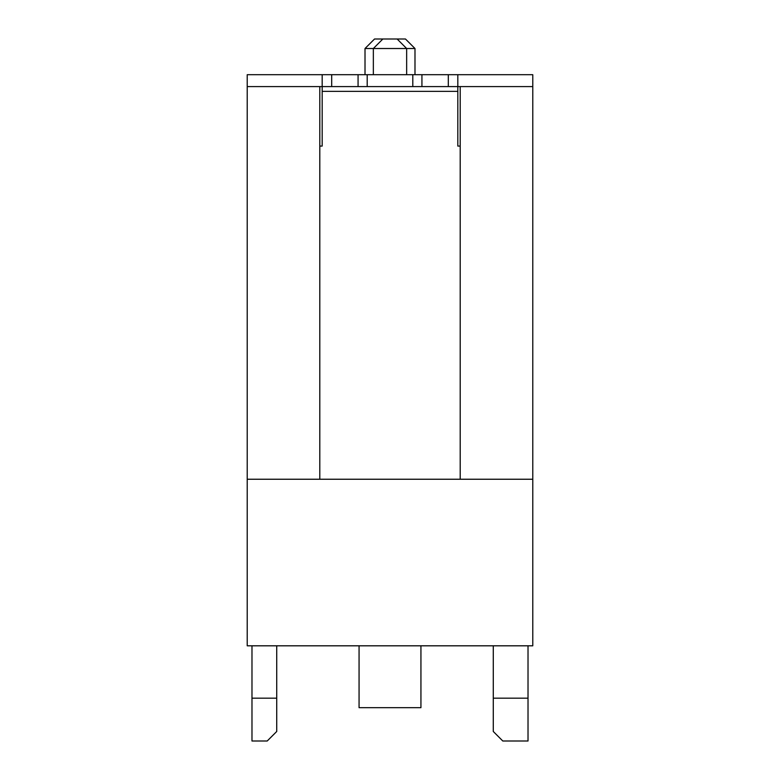 <?xml version="1.0" encoding="UTF-8"?>
<svg xmlns="http://www.w3.org/2000/svg" width="780" height="780" viewBox="0 0 780 780"><rect width="100%" height="100%" fill="white"/><g stroke="black" fill="none" stroke-linecap="round" stroke-linejoin="round"><path stroke-width="1.17" d="M251.979 645.811L251.979 741L267.209 741L276.724 731.484L276.724 645.811M251.979 698.168L276.724 698.168M331.695 86.59L358.069 86.59L358.069 74.695L331.695 74.695L331.695 86.59L322.179 86.59L322.179 74.695L247.221 74.695L247.221 86.59L319.8 86.59L319.8 479.242L247.221 479.242L247.221 645.811L532.779 645.811L532.779 479.242L460.2 479.242L460.2 86.59L532.779 86.59L532.779 479.242M493.282 645.811L493.282 731.484L502.798 741L528.021 741L528.021 645.811M420.937 645.811L420.937 707.684L359.063 707.684L359.063 645.811M493.282 698.168L528.021 698.168M532.779 86.59L532.779 74.695L457.821 74.695L457.821 86.59L448.305 86.59L448.305 74.695L457.821 74.695M247.221 479.242L247.221 86.59M460.2 86.59L457.821 86.59L457.821 146.084L460.2 146.084M319.8 146.084L322.179 146.084L322.179 86.59L319.8 86.59M319.8 479.242L460.2 479.242M448.305 74.695L421.931 74.695L421.931 86.59L358.069 86.59M421.931 86.59L448.305 86.59M358.069 74.695L421.931 74.695M322.179 74.695L331.695 74.695M397.137 39L406.653 48.516L365.011 48.516L374.536 39L405.464 39L414.989 48.516L406.653 48.516L406.653 74.695M322.179 91.348L457.821 91.348M412.805 86.59L412.805 74.695M367.195 74.695L367.195 86.59M382.863 39L373.347 48.516L373.347 74.695M414.989 74.695L414.989 48.516M365.011 74.695L365.011 48.516"/></g></svg>

